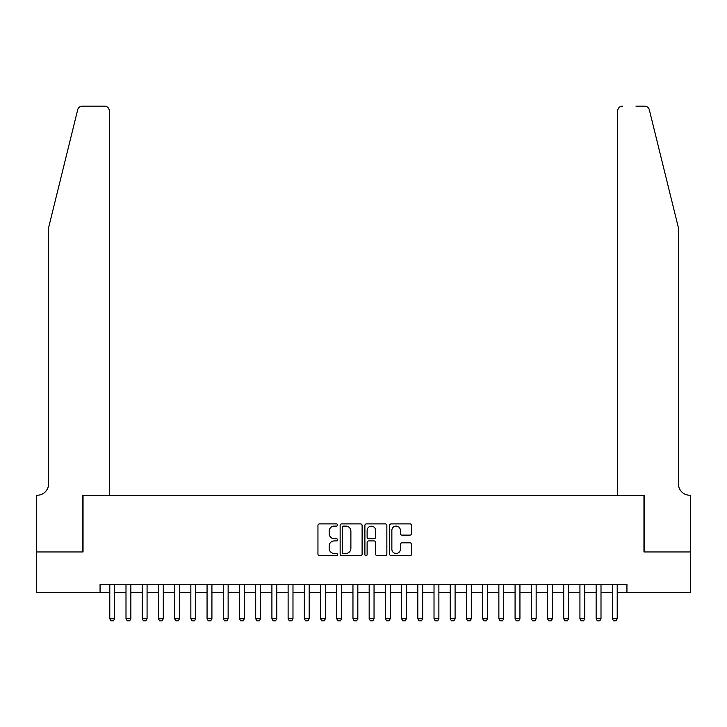 <?xml version="1.0" encoding="UTF-8"?>
<svg xmlns="http://www.w3.org/2000/svg" width="727" height="727" viewBox="0 0 727 727"><rect width="100%" height="100%" fill="white"/><g stroke="black" fill="none" stroke-linecap="round" stroke-linejoin="round"><path stroke-width="1.09" d="M337.564 525.003A1.118 1.118 0 0 0 336.447 523.885L319.544 523.885A1.59 1.59 0 0 0 317.953 525.476L317.953 554.119A1.59 1.59 0 0 0 319.544 555.71L336.447 555.71A1.118 1.118 0 0 0 337.564 554.601A1.118 1.118 0 0 0 336.447 553.483L334.256 553.483A5.089 5.089 0 0 1 329.167 548.394L329.167 546.004A5.089 5.089 0 0 1 334.256 540.915L336.447 540.915A1.118 1.118 0 0 0 337.564 539.798A1.118 1.118 0 0 0 336.447 538.689L334.256 538.689A5.089 5.089 0 0 1 329.167 533.591L329.167 531.21A5.089 5.089 0 0 1 334.256 526.112L336.447 526.112A1.118 1.118 0 0 0 337.564 525.003M410.001 535.108A1.59 1.59 0 0 0 411.6 533.518L411.6 525.476A1.59 1.59 0 0 0 410.001 523.885L391.226 523.885A1.59 1.59 0 0 0 389.636 525.476L389.636 554.119A1.59 1.59 0 0 0 391.226 555.71L410.001 555.71A1.59 1.59 0 0 0 411.6 554.119L411.6 544.414A1.59 1.59 0 0 0 410.001 542.824L401.967 542.824A1.59 1.59 0 0 0 400.377 544.414L400.377 549.23A4.253 4.253 0 0 1 396.124 553.483A4.253 4.253 0 0 1 391.862 549.23L391.862 530.374A4.253 4.253 0 0 1 396.124 526.112A4.253 4.253 0 0 1 400.377 530.374L400.377 533.518A1.59 1.59 0 0 0 401.967 535.108L410.001 535.108M100.062 592.487L36.432 592.487L36.432 551.957L83.042 551.957L83.042 495.223L643.958 495.223L643.958 551.957L690.568 551.957L690.568 592.487L626.938 592.487L626.938 584.381L100.062 584.381L100.062 592.487L109.786 592.487M362.11 525.476A1.59 1.59 0 0 0 360.519 523.885L341.735 523.885A1.59 1.59 0 0 0 340.145 525.476L340.145 554.119A1.59 1.59 0 0 0 341.735 555.71L360.519 555.71A1.59 1.59 0 0 0 362.11 554.119L362.11 525.476M366.481 523.885L385.265 523.885A1.59 1.59 0 0 1 386.855 525.476L386.855 554.119A1.59 1.59 0 0 1 385.265 555.71L377.222 555.71A1.59 1.59 0 0 1 375.632 554.119L375.632 542.506A1.59 1.59 0 0 0 374.041 540.915L368.707 540.915A1.59 1.59 0 0 0 367.117 542.506L367.117 554.601A1.118 1.118 0 0 1 366.008 555.71A1.118 1.118 0 0 1 364.89 554.601L364.89 525.476A1.59 1.59 0 0 1 366.481 523.885M114.648 592.487L125.998 592.487M130.86 592.487L142.21 592.487M147.072 592.487L158.422 592.487M163.284 592.487L174.634 592.487M179.496 592.487L190.847 592.487M195.708 592.487L207.059 592.487M211.92 592.487L223.271 592.487M228.133 592.487L239.483 592.487M244.345 592.487L255.695 592.487M260.557 592.487L271.907 592.487M276.769 592.487L288.119 592.487M292.981 592.487L304.331 592.487M309.193 592.487L320.543 592.487M325.405 592.487L336.746 592.487M341.617 592.487L352.958 592.487M357.829 592.487L369.171 592.487M374.041 592.487L385.383 592.487M390.254 592.487L401.595 592.487M406.457 592.487L417.807 592.487M422.669 592.487L434.019 592.487M438.881 592.487L450.231 592.487M455.093 592.487L466.443 592.487M471.305 592.487L482.655 592.487M487.517 592.487L498.867 592.487M503.729 592.487L515.079 592.487M519.941 592.487L531.292 592.487M536.153 592.487L547.504 592.487M552.366 592.487L563.716 592.487M568.578 592.487L579.928 592.487M584.79 592.487L596.14 592.487M601.002 592.487L612.352 592.487M617.214 592.487L626.938 592.487M343.489 526.112A1.118 1.118 0 0 0 342.372 527.229L342.372 552.375A1.118 1.118 0 0 0 343.489 553.483L345.798 553.483A5.089 5.089 0 0 0 350.887 548.394L350.887 531.21A5.089 5.089 0 0 0 345.798 526.112L343.489 526.112M375.632 530.456A4.253 4.253 0 0 0 371.379 526.194A4.253 4.253 0 0 0 367.117 530.456L367.117 537.099A1.59 1.59 0 0 0 368.707 538.689L374.041 538.689A1.59 1.59 0 0 0 375.632 537.099L375.632 530.456M114.648 584.381L114.648 618.75L113.439 620.858L111.004 620.858L109.786 618.75L109.786 584.381M109.786 618.75L114.648 618.75M77.671 109.841C78.907 107.169 78.907 107.169 77.671 109.841C78.907 107.169 78.907 107.169 77.671 109.841L48.591 227.724L48.591 483.873A11.35 11.35 0 0 1 37.241 495.223L36.35 495.223L36.35 551.957L82.796 551.957L82.796 495.223L109.386 495.223L109.386 111.004A4.862 4.862 0 0 0 104.515 106.142L82.387 106.142A4.862 4.862 0 0 0 77.671 109.841M91.066 106.142L104.515 106.142C107.451 106.451 109.077 108.069 109.386 111.004L109.386 495.223M48.591 483.873A11.35 11.35 0 0 1 37.241 495.223M669.494 191.583L649.329 109.841C648.093 107.169 648.093 107.169 649.329 109.841C648.093 107.169 648.093 107.169 649.329 109.841L678.409 227.724L678.409 483.873A11.35 11.35 0 0 0 689.759 495.223L690.65 495.223L690.65 551.957L644.204 551.957L644.204 495.223L617.614 495.223L617.614 111.004L617.614 495.223M635.934 106.142L644.613 106.142A4.862 4.862 0 0 1 649.329 109.841M622.485 106.142A4.862 4.862 0 0 0 617.614 111.004C617.923 108.069 619.549 106.451 622.485 106.142M678.409 483.873A11.35 11.35 0 0 0 689.759 495.223M130.86 584.381L130.86 618.75L129.651 620.858L127.216 620.858L125.998 618.75L125.998 584.381M125.998 618.75L130.86 618.75M147.072 584.381L147.072 618.75L145.863 620.858L143.428 620.858L142.21 618.75L142.21 584.381M142.21 618.75L147.072 618.75M163.284 584.381L163.284 618.75L162.066 620.858L159.64 620.858L158.422 618.75L158.422 584.381M158.422 618.75L163.284 618.75M179.496 584.381L179.496 618.75L178.279 620.858L175.852 620.858L174.634 618.75L174.634 584.381M174.634 618.75L179.496 618.75M195.708 584.381L195.708 618.75L194.491 620.858L192.064 620.858L190.847 618.75L190.847 584.381M190.847 618.75L195.708 618.75M211.92 584.381L211.92 618.75L210.703 620.858L208.276 620.858L207.059 618.75L207.059 584.381M207.059 618.75L211.92 618.75M228.133 584.381L228.133 618.75L226.915 620.858L224.489 620.858L223.271 618.75L223.271 584.381M223.271 618.75L228.133 618.75M244.345 584.381L244.345 618.75L243.127 620.858L240.701 620.858L239.483 618.75L239.483 584.381M239.483 618.75L244.345 618.75M260.557 584.381L260.557 618.75L259.339 620.858L256.913 620.858L255.695 618.75L255.695 584.381M255.695 618.75L260.557 618.75M276.769 584.381L276.769 618.75L275.551 620.858L273.125 620.858L271.907 618.75L271.907 584.381M271.907 618.75L276.769 618.75M292.981 584.381L292.981 618.75L291.763 620.858L289.328 620.858L288.119 618.75L288.119 584.381M288.119 618.75L292.981 618.75M309.193 584.381L309.193 618.75L307.975 620.858L305.54 620.858L304.331 618.75L304.331 584.381M304.331 618.75L309.193 618.75M325.405 584.381L325.405 618.75L324.187 620.858L321.752 620.858L320.543 618.75L320.543 584.381M320.543 618.75L325.405 618.75M341.617 584.381L341.617 618.75L340.4 620.858L337.964 620.858L336.746 618.75L336.746 584.381M336.746 618.75L341.617 618.75M357.829 584.381L357.829 618.75L356.612 620.858L354.176 620.858L352.958 618.75L352.958 584.381M352.958 618.75L357.829 618.75M374.041 584.381L374.041 618.75L372.824 620.858L370.388 620.858L369.171 618.75L369.171 584.381M369.171 618.75L374.041 618.75M390.254 584.381L390.254 618.75L389.036 620.858L386.6 620.858L385.383 618.75L385.383 584.381M385.383 618.75L390.254 618.75M406.457 584.381L406.457 618.75L405.248 620.858L402.813 620.858L401.595 618.75L401.595 584.381M401.595 618.75L406.457 618.75M422.669 584.381L422.669 618.75L421.46 620.858L419.025 620.858L417.807 618.75L417.807 584.381M417.807 618.75L422.669 618.75M438.881 584.381L438.881 618.75L437.672 620.858L435.237 620.858L434.019 618.75L434.019 584.381M434.019 618.75L438.881 618.75M455.093 584.381L455.093 618.75L453.875 620.858L451.449 620.858L450.231 618.75L450.231 584.381M450.231 618.75L455.093 618.75M471.305 584.381L471.305 618.75L470.087 620.858L467.661 620.858L466.443 618.75L466.443 584.381M466.443 618.75L471.305 618.75M487.517 584.381L487.517 618.75L486.299 620.858L483.873 620.858L482.655 618.75L482.655 584.381M482.655 618.75L487.517 618.75M503.729 584.381L503.729 618.75L502.511 620.858L500.085 620.858L498.867 618.75L498.867 584.381M498.867 618.75L503.729 618.75M519.941 584.381L519.941 618.75L518.724 620.858L516.297 620.858L515.079 618.75L515.079 584.381M515.079 618.75L519.941 618.75M536.153 584.381L536.153 618.75L534.936 620.858L532.509 620.858L531.292 618.75L531.292 584.381M531.292 618.75L536.153 618.75M552.366 584.381L552.366 618.75L551.148 620.858L548.721 620.858L547.504 618.75L547.504 584.381M547.504 618.75L552.366 618.75M568.578 584.381L568.578 618.75L567.36 620.858L564.934 620.858L563.716 618.75L563.716 584.381M563.716 618.75L568.578 618.75M584.79 584.381L584.79 618.75L583.572 620.858L581.137 620.858L579.928 618.75L579.928 584.381M579.928 618.75L584.79 618.75M601.002 584.381L601.002 618.75L599.784 620.858L597.349 620.858L596.14 618.75L596.14 584.381M596.14 618.75L601.002 618.75M617.214 584.381L617.214 618.75L615.996 620.858L613.561 620.858L612.352 618.75L612.352 584.381M612.352 618.75L617.214 618.75"/></g></svg>
